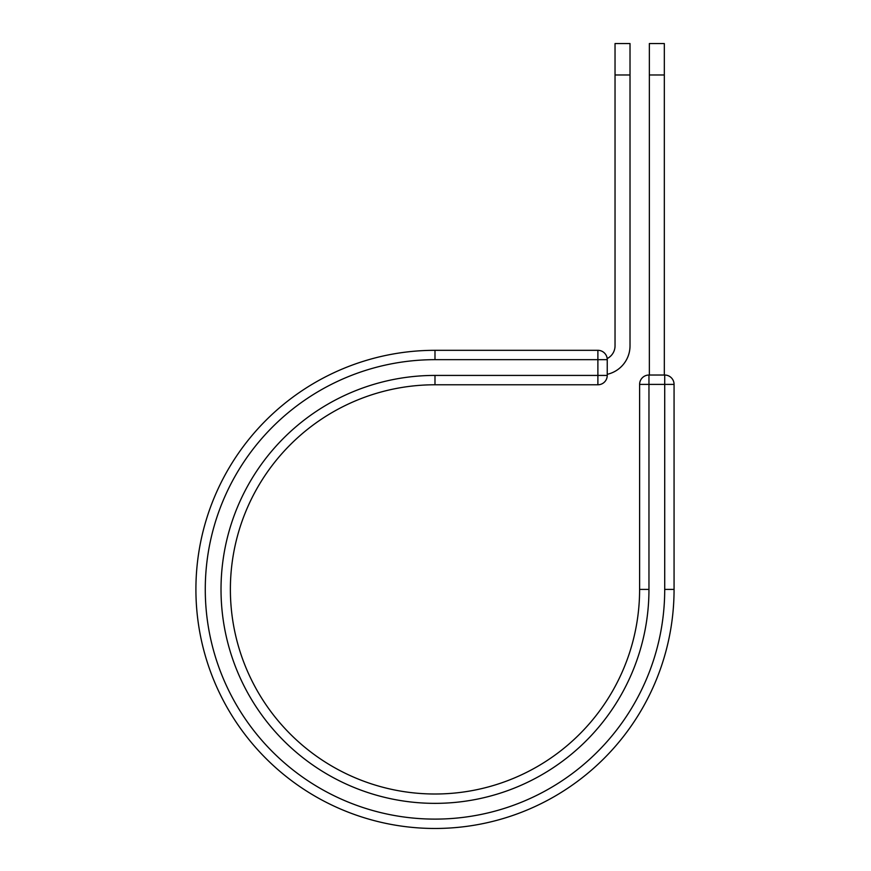 <?xml version="1.0" encoding="UTF-8"?>
<svg xmlns="http://www.w3.org/2000/svg" width="871" height="871" viewBox="0 0 871 871"><rect width="100%" height="100%" fill="white"/><g stroke="black" fill="none" stroke-linecap="round" stroke-linejoin="round"><path stroke-width="1.31" d="M630.016 74.982L615.035 74.982L615.035 43.55L630.016 43.55L630.016 345.841A29.189 29.189 0 0 1 607.239 374.312M615.035 74.982L615.035 345.841A14.219 14.219 0 0 1 607.174 358.558M607.239 359.669L607.239 375.423A9.352 9.352 0 0 1 597.887 384.775L597.887 350.316L434.988 350.316L434.988 359.669L607.239 359.669A9.352 9.352 0 0 0 597.887 350.316A9.352 9.352 0 0 1 607.239 359.669M434.988 384.775L597.887 384.775A9.352 9.352 0 0 0 607.239 375.423L434.988 375.423L434.988 384.775A204.609 204.609 0 0 0 230.38 589.395A204.609 204.609 0 0 0 434.988 794.004A204.609 204.609 0 0 0 639.608 589.395L639.608 384.394A9.352 9.352 0 0 1 648.96 375.031L664.715 375.031L664.715 384.394L639.608 384.394A9.352 9.352 0 0 1 648.96 375.031L648.96 589.395L639.608 589.395M664.715 589.395L674.067 589.395A239.079 239.079 0 0 1 434.988 828.473A239.079 239.079 0 0 1 195.91 589.395A239.079 239.079 0 0 1 434.988 350.316A239.079 239.079 0 0 0 195.91 589.395A239.079 239.079 0 0 0 434.988 828.473A239.079 239.079 0 0 0 674.067 589.395L674.067 384.394A9.352 9.352 0 0 0 664.715 375.031A9.352 9.352 0 0 1 674.067 384.394L664.715 384.394L664.715 589.395A229.726 229.726 0 0 1 434.988 819.11A229.726 229.726 0 0 1 205.273 589.395A229.726 229.726 0 0 1 434.988 359.669M664.323 74.982L649.352 74.982L649.352 43.55L664.323 43.55L664.323 375.031M649.352 375.031L649.352 74.982M648.96 589.395A213.972 213.972 0 0 1 434.988 803.356A213.972 213.972 0 0 1 221.016 589.395A213.972 213.972 0 0 1 434.988 375.423"/></g></svg>
